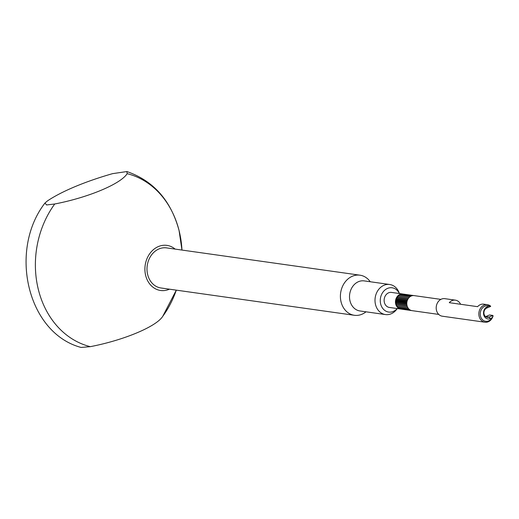 <?xml version="1.0" encoding="UTF-8"?>
<svg xmlns="http://www.w3.org/2000/svg" width="519" height="519" viewBox="0 0 519 519"><rect width="100%" height="100%" fill="white"/><g stroke="black" fill="none" stroke-linecap="round" stroke-linejoin="round"><path stroke-width="0.78" d="M399.338 293.52A12.261 10.114 98 0 0 386.532 288.901A12.261 10.114 98 0 0 380.674 304.011A12.261 10.114 98 0 0 397.217 308.558M397.275 308.565L396.886 309.103A15.181 12.521 -82 0 1 385.461 314.566A15.181 12.521 -82 0 1 375.516 304.582A15.181 12.521 -82 0 1 389.704 284.496A15.181 12.521 -82 0 1 399.169 292.904L399.396 293.533M385.461 314.566L359.965 310.965A15.181 12.521 -82 0 1 350.02 300.981A15.181 12.521 -82 0 1 364.208 280.896L389.704 284.496M365.992 311.815A20.241 16.699 -82 0 1 354.347 315.286A20.241 16.699 -82 0 1 341.087 301.974A20.241 16.699 -82 0 1 360.011 275.193A20.241 16.699 -82 0 1 370.235 281.746M127.161 173.677L126.908 171.549L112.578 173.651A101.218 25.204 -14 0 0 75.158 186.6A101.218 25.204 -14 0 0 47.443 200.918L44.965 203.046L46.574 204.953L54.742 203.986C88.308 197.538 120.752 183.927 127.161 173.677A88.535 73.03 -82 0 1 179.107 230.715A88.535 73.03 -82 0 1 181.961 250.061L179.081 230.572C170.965 200.529 153.572 180.852 126.908 171.549M169.466 289.18A22.771 18.788 -82 0 1 145.67 275.511A22.771 18.788 -82 0 1 153.021 249.996A22.771 18.788 -82 0 1 175.124 249.094M162.732 316.35A88.535 73.03 -82 0 0 176.304 290.147L162.732 316.35C156.271 326.646 123.879 340.198 90.319 346.66L81.12 347.451C27.332 333.179 8.375 250.424 44.965 203.046M488.943 306.041L490.559 306.1A8.855 7.305 98 0 0 487.412 304.679L483.727 304.16A8.855 7.305 98 0 0 480.412 304.608A8.855 7.305 98 0 0 477.597 306.671L449.266 302.674A8.855 7.305 -82 0 1 452.088 300.605A8.855 7.305 -82 0 1 455.397 300.157L444.777 298.659A8.855 7.305 98 0 0 441.461 299.106A8.855 7.305 98 0 0 436.207 308.416A8.855 7.305 98 0 0 442.298 316.201L484.934 322.215A8.855 7.305 98 0 0 488.249 321.774A8.855 7.305 98 0 0 493.05 316.084L491.908 317.926L490.234 318.634A6.325 5.216 -82 0 1 483.721 314.793A6.325 5.216 -82 0 1 487.27 306.742L488.943 306.041A7.843 6.468 98 0 0 484.902 306.158A7.843 6.468 98 0 0 480.503 316.136A7.843 6.468 98 0 0 488.58 320.898A7.843 6.468 98 0 0 491.908 317.926M453.016 317.712L481.347 321.709M487.412 304.679A8.855 7.305 98 0 0 484.097 305.127A8.855 7.305 98 0 0 478.849 314.436A8.855 7.305 98 0 0 484.934 322.215M455.397 300.157A8.855 7.305 -82 0 1 460.593 304.27M490.559 306.1L490.676 306.418L486.777 308.046A4.807 3.964 98 0 0 483.922 313.1A4.807 3.964 98 0 0 487.231 317.33A4.807 3.964 98 0 0 489.028 317.083L492.927 315.448L489.527 314.968L485.628 316.603A4.807 3.964 -82 0 1 485.596 316.616M411.087 310.427A7.59 6.26 -82 0 1 409.939 309.882L398.605 308.28A7.59 6.26 -82 0 1 397.573 307.449L408.907 309.052A7.59 6.26 -82 0 0 409.926 309.869L398.592 308.273A7.59 6.26 -82 0 0 399.753 308.824L411.087 310.427M408.894 309.039A7.59 6.26 -82 0 1 408.044 307.981L396.711 306.385A7.59 6.26 -82 0 1 396.055 305.114A7.59 6.26 -82 0 1 395.634 303.699L396.438 304.108L396.049 305.101L396.918 305.321L396.704 306.366A7.59 6.26 -82 0 0 397.56 307.443L408.894 309.039M396.704 306.366L408.038 307.968A7.59 6.26 -82 0 1 407.389 306.716L396.055 305.114L407.383 306.697A7.59 6.26 -82 0 1 406.967 305.302L395.634 303.699M406.825 304.303L396.172 302.798L395.459 302.194L406.792 303.797A7.59 6.26 -82 0 0 406.961 305.282L395.634 303.68A7.59 6.26 -82 0 1 395.459 302.194L406.792 303.777A7.59 6.26 -82 0 1 406.877 302.266L395.549 300.663L396.133 301.429L395.459 302.175A7.59 6.26 -82 0 1 395.549 300.663M395.549 300.644A7.59 6.26 -82 0 1 395.887 299.171L396.321 300.073L395.549 300.644L406.883 302.246A7.59 6.26 -82 0 1 407.22 300.767A7.59 6.26 -82 0 1 407.798 299.372L396.464 297.77L396.737 298.769L395.893 299.152A7.59 6.26 -82 0 1 396.464 297.77M395.887 299.171L407.22 300.767L395.893 299.152M407.953 299.074L397.359 297.582L397.262 296.524A7.59 6.26 -82 0 1 398.242 295.486L398.157 296.557L397.269 296.511L408.589 298.127A7.59 6.26 -82 0 0 407.804 299.353L396.471 297.757A7.59 6.26 -82 0 1 397.262 296.524L408.602 298.114A7.59 6.26 -82 0 1 409.569 297.082L398.242 295.486A7.59 6.26 -82 0 1 399.364 294.695A7.59 6.26 -82 0 1 399.967 294.396A7.59 6.26 -82 0 1 400.584 294.182L400.305 294.818M398.248 295.473L409.582 297.076A7.59 6.26 -82 0 1 410.691 296.291L399.364 294.695L399.137 295.596M412.326 310.68A7.59 6.26 -82 0 1 412.021 310.647A7.59 6.26 -82 0 1 411.1 310.427L399.766 308.831A7.59 6.26 -82 0 0 400.687 309.045A7.59 6.26 -82 0 0 400.999 309.077L411.716 310.596M399.377 294.682L410.711 296.284A7.59 6.26 -82 0 1 411.301 295.999A7.59 6.26 -82 0 1 411.917 295.778A7.59 6.26 -82 0 1 413.182 295.564L401.862 293.968A7.59 6.26 -82 0 1 402.809 294.014L391.475 292.411A7.59 6.26 98 0 0 388.64 292.794A7.59 6.26 98 0 0 384.138 300.78A7.59 6.26 98 0 0 389.354 307.449L400.687 309.045M360.011 275.193L166.599 247.894A20.241 16.699 98 0 0 147.681 274.668A20.241 16.699 98 0 0 160.942 287.98L354.347 315.286M440.871 299.385L414.143 295.616A7.59 6.26 -82 0 0 413.195 295.564L401.849 293.968A7.59 6.26 -82 0 0 400.597 294.176L411.93 295.772L400.584 294.182M413.838 295.577L403.114 294.065M492.927 315.448L493.05 316.084M408.661 298.036L398.157 296.557M397.359 297.582L396.471 297.757M407.389 300.274L396.737 298.769M407 301.578L396.321 300.073M406.812 302.94L396.133 301.429M396.172 302.798L395.634 303.68M407.032 305.607L396.438 304.108M407.421 306.8L396.918 305.321M397.599 306.508L397.56 307.443M398.501 307.585L398.592 308.273M399.624 308.422L399.753 308.824M401.849 293.968L401.615 294.318M90.319 346.66A88.535 73.03 -82 0 1 38.374 289.621A88.535 73.03 -82 0 1 54.742 203.986M485.628 316.603L489.028 317.083L490.234 318.634M486.777 308.046L487.27 306.742M412.021 310.647L438.75 314.417"/></g></svg>
